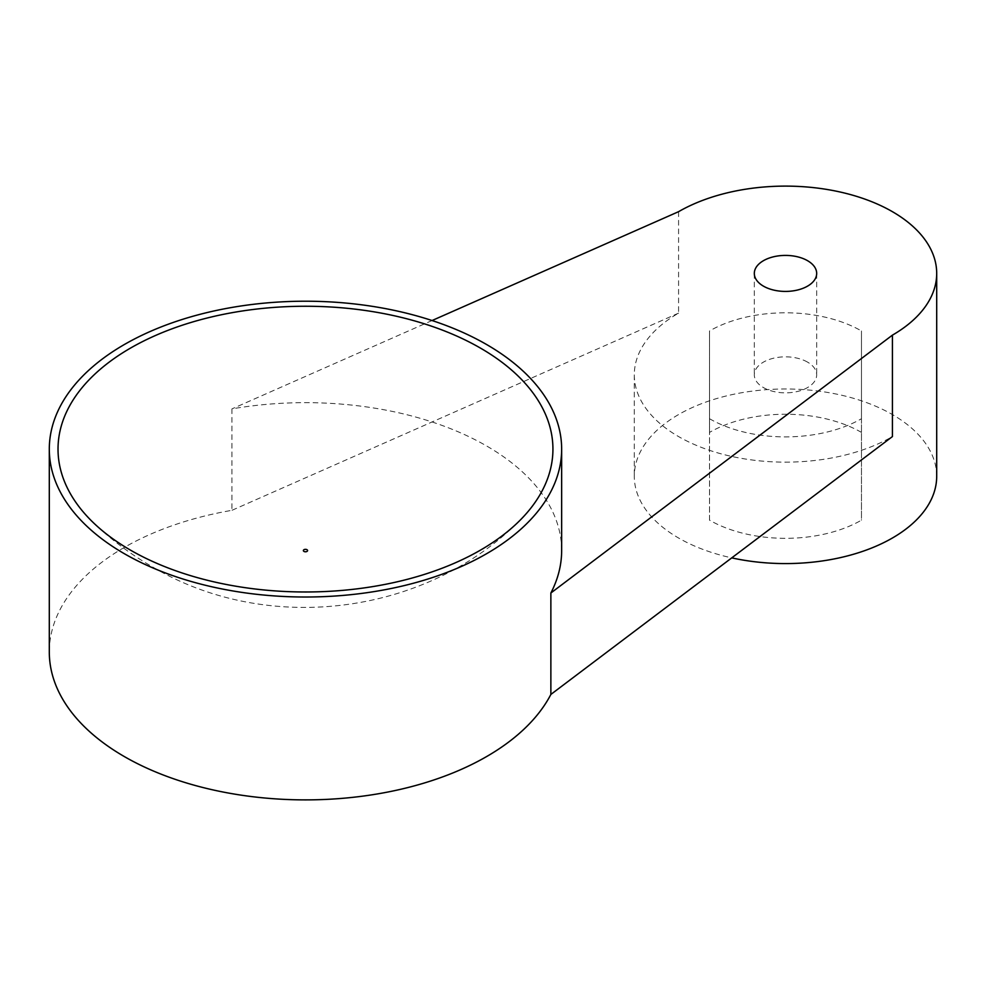 <?xml version="1.0" encoding="UTF-8"?>
<svg xmlns="http://www.w3.org/2000/svg" width="986" height="986" viewBox="0 0 986 986"><rect width="100%" height="100%" fill="white"/><g stroke="black" fill="none" stroke-linecap="round" stroke-linejoin="round"><path stroke-width="0.74" stroke-dasharray="4.93 3.7" d="M561.65 550.558A256.175 147.9 0 0 0 486.616 445.968A256.175 147.9 0 0 0 231.944 408.882L231.944 510.317A256.175 147.9 0 0 0 49.3 651.992M807.546 362.121A31.182 18.007 0 0 0 773.566 358.214A31.182 18.007 0 0 0 754.315 374.853A31.182 18.007 0 0 0 763.447 387.584A31.182 18.007 0 0 0 797.428 391.479A31.182 18.007 0 0 0 816.679 374.853A31.182 18.007 0 0 0 807.546 362.121M678.578 211.682L678.578 313.129A151.203 87.298 0 0 0 634.294 374.853A151.203 87.298 0 0 0 678.578 436.576A151.203 87.298 0 0 0 892.416 436.576M936.7 476.287A151.203 87.298 0 0 0 892.416 414.564A151.203 87.298 0 0 0 727.631 395.632A151.203 87.298 0 0 0 634.294 476.287A151.203 87.298 0 0 0 678.578 538.011A151.203 87.298 0 0 0 731.748 557.879M678.578 313.129L231.944 510.317M432.053 320.536L231.944 408.882M861.481 432.41A107.462 62.044 0 0 0 709.513 432.41L709.513 520.152A107.462 62.044 0 0 0 861.481 520.152L861.481 330.976A107.462 62.044 0 0 0 709.513 330.976L709.513 432.41M709.513 520.152L709.513 330.976M709.513 418.717A107.462 62.044 0 0 0 861.481 418.717L861.481 520.152M861.481 418.717L861.481 330.976M516.96 523.295C422.193 616.127 265.628 634.516 151.795 566.494C130.818 554.366 111.554 539.971 93.99 523.295M754.315 273.418L754.315 374.853M634.294 374.853L634.294 476.287M816.679 273.418L816.679 374.853"/><path stroke-width="1.48" d="M480.453 348.095A247.449 142.859 0 0 0 152.657 336.756A247.449 142.859 0 0 0 93.99 523.295A247.449 142.859 0 0 0 130.497 550.139A247.449 142.859 0 0 0 516.96 523.295A247.449 142.859 0 0 0 480.453 348.095M124.335 553.701A256.175 147.9 0 0 0 403.508 585.758A256.175 147.9 0 0 0 561.65 449.123A256.175 147.9 0 0 0 486.616 344.533A256.175 147.9 0 0 0 207.442 312.476A256.175 147.9 0 0 0 49.3 449.123A256.175 147.9 0 0 0 124.335 553.701M49.3 449.123L49.3 651.992A256.175 147.9 0 0 0 124.335 756.57A256.175 147.9 0 0 0 550.866 694.44L550.866 593.005A256.175 147.9 0 0 0 561.65 550.558L561.65 449.123M807.546 260.686A31.182 18.007 0 0 0 773.566 256.779A31.182 18.007 0 0 0 754.315 273.418A31.182 18.007 0 0 0 763.447 286.15A31.182 18.007 0 0 0 797.428 290.044A31.182 18.007 0 0 0 816.679 273.418A31.182 18.007 0 0 0 807.546 260.686M731.748 557.879A151.203 87.298 0 0 0 936.7 476.287L936.7 273.418A151.203 87.298 0 0 0 892.416 211.682A151.203 87.298 0 0 0 678.578 211.682L432.053 320.536M550.866 694.44L892.416 436.576L892.416 335.141A151.203 87.298 0 0 0 936.7 273.418M892.416 335.141L550.866 593.005M306.966 549.695A2.108 1.22 0 0 0 303.984 549.695A2.108 1.22 0 0 0 303.984 551.42A2.108 1.22 0 0 0 306.966 551.42A2.108 1.22 0 0 0 306.966 549.695"/></g></svg>
